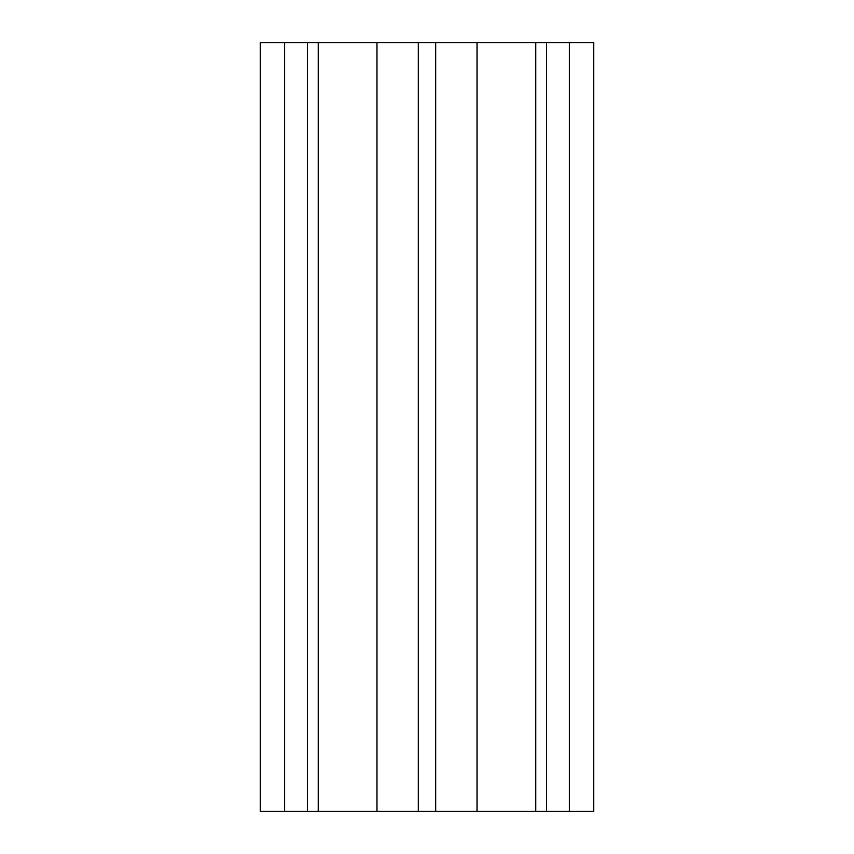 <?xml version="1.0" encoding="UTF-8"?>
<svg xmlns="http://www.w3.org/2000/svg" width="854" height="854" viewBox="0 0 854 854"><rect width="100%" height="100%" fill="white"/><g stroke="black" fill="none" stroke-linecap="round" stroke-linejoin="round"><path stroke-width="1.28" d="M569.351 42.7L569.351 811.3L593.776 811.3L593.776 42.7L260.224 42.7L260.224 811.3L318.232 811.3L318.232 42.7M535.768 42.7L535.768 811.3L318.232 811.3M569.351 811.3L535.768 811.3M435.7 42.7L435.7 811.3M477.034 42.7L477.034 811.3M546.613 42.7L546.613 811.3M284.649 42.7L284.649 811.3M307.387 42.7L307.387 811.3M376.966 42.7L376.966 811.3M418.3 42.7L418.3 811.3"/></g></svg>
